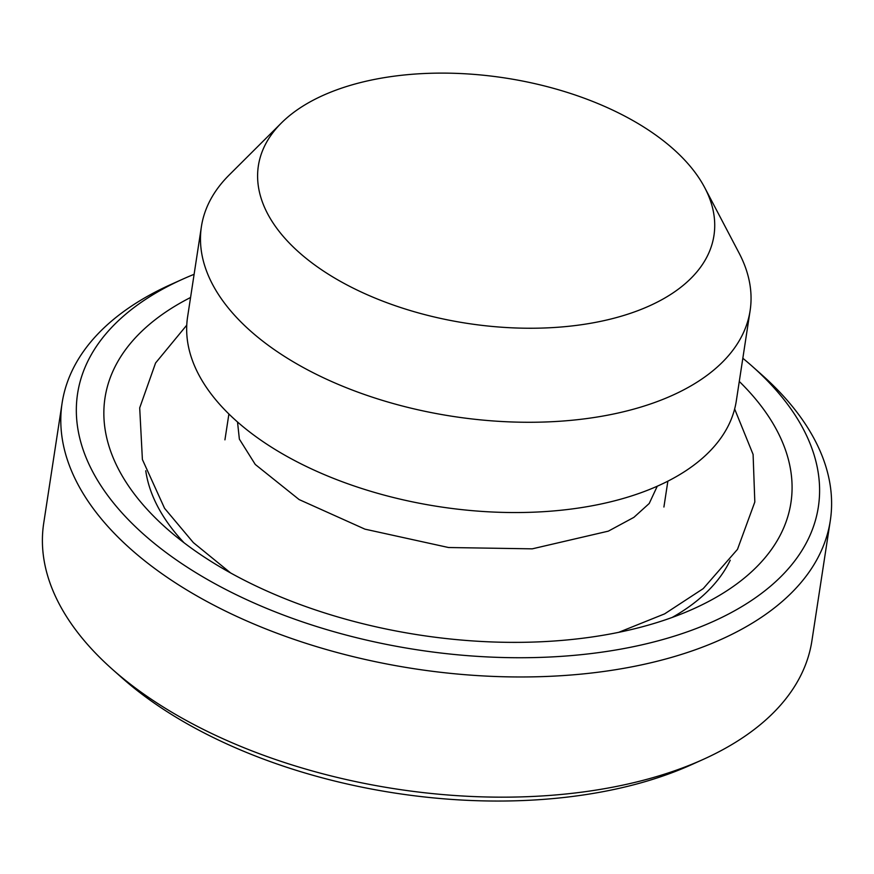 <?xml version="1.0" encoding="UTF-8"?>
<svg xmlns="http://www.w3.org/2000/svg" width="874" height="874" viewBox="0 0 874 874"><rect width="100%" height="100%" fill="white"/><g stroke="black" fill="none" stroke-linecap="round" stroke-linejoin="round"><path stroke-width="1.31" d="M329.389 92.688A230.441 124.141 8.7 0 0 281.395 122.983A230.441 124.141 8.7 0 0 467.393 323.391A230.441 124.141 8.7 0 0 704.794 187.768A230.441 124.141 8.7 0 0 329.389 92.688M281.395 122.983L229.13 175.051A277.55 149.52 8.7 0 0 201.402 226.65A277.55 149.52 8.7 0 0 453.147 416.428A277.55 149.52 8.7 0 0 750.121 310.62A277.55 149.52 8.7 0 0 739.098 253.089L704.794 187.768M201.402 226.65L187.593 316.923A277.55 149.52 8.7 0 0 439.338 506.702A277.55 149.52 8.7 0 0 736.312 400.882L750.121 310.62M190.565 297.488A346.945 186.894 8.7 0 0 166.202 528.093A346.945 186.894 8.7 0 0 693.574 608.796A346.945 186.894 8.7 0 0 739.284 381.446M194.115 274.294A374.695 201.85 8.7 0 0 193.056 274.731A374.695 201.85 8.7 0 0 182.71 279.167A374.695 201.85 8.7 0 0 171.949 556.814A374.695 201.85 8.7 0 0 679.502 634.48A374.695 201.85 8.7 0 0 752.263 366.315A374.695 201.85 8.7 0 0 742.834 358.264M182.71 279.167L171.118 284.378A388.569 209.323 8.7 0 0 62.098 403.1A388.569 209.323 8.7 0 0 414.538 668.785A388.569 209.323 8.7 0 0 830.3 520.653A388.569 209.323 8.7 0 0 761.767 374.76L752.263 366.315M62.098 403.1L43.7 523.297A388.569 209.323 8.7 0 0 112.233 669.178A388.569 209.323 8.7 0 0 702.882 759.561A388.569 209.323 8.7 0 0 811.902 640.85L830.3 520.653M112.233 669.178L121.737 677.623A374.695 201.85 8.7 0 0 691.29 764.783L702.882 759.561M227.251 570.602A279.931 150.798 8.7 0 0 229.611 572.394M619.819 632.11A279.931 150.798 8.7 0 0 622.605 631.104M145.75 470.758A299.563 161.373 8.7 0 0 184.043 542.765M672.161 617.448A299.563 161.373 8.7 0 0 730.238 560.19M663.912 507.018L667.867 481.17M224.935 439.841L228.901 413.992M186.763 325.15L155.572 362.994L139.698 407.874L142.396 459.516L164.563 508.307L193.362 542.623L230.66 572.983M237.52 421.989L239.367 439.119L255.263 464.455L299.137 499.578L364.95 529.152L448.537 547.517L532.255 548.839L608.348 531.141L633.89 517.353L649.218 503.49L657.27 486.206M618.65 632.35L664.633 613.865L703.22 588.628L737.492 549.342L754.819 502.004L753.093 454.425L734.641 408.988"/></g></svg>
